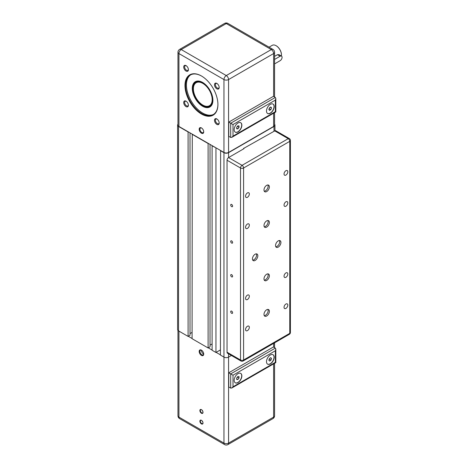 <?xml version="1.0" encoding="UTF-8"?>
<svg xmlns="http://www.w3.org/2000/svg" width="468" height="468" viewBox="0 0 468 468"><rect width="100%" height="100%" fill="white"/><g stroke="black" fill="none" stroke-linecap="round" stroke-linejoin="round"><path stroke-width="0.7" d="M243.588 148.888L243.588 148.444L274.763 130.894L288.235 138.668A2.176 1.258 -60 0 1 289.323 138.563A2.176 2.176 0 0 1 290.412 140.447A2.176 1.258 180 0 1 289.774 141.336A2.176 1.258 -120 0 0 288.235 138.668L242.05 165.333A2.176 1.258 60 0 1 243.588 168A2.176 1.258 180 0 1 240.511 168A2.176 1.258 -60 0 1 242.05 165.333L228.577 157.558A2.176 1.258 120 0 0 227.038 160.226L240.511 168L240.511 359.997A2.176 1.258 0 0 0 243.588 359.997A2.176 1.258 60 0 1 243.138 360.992A2.176 2.176 0 0 1 240.961 360.992A2.176 1.258 -60 0 1 240.511 359.997L227.038 352.217A2.176 1.258 120 0 0 227.489 353.217L240.961 360.992M231.403 355.475L228.577 357.107L228.577 353.843M274.57 124.225A3.264 1.884 180 0 1 274.95 125.114A3.264 1.884 180 0 1 273.996 126.448L228.577 152.667A3.264 1.884 180 0 1 223.961 152.667L223.961 357.107A3.264 1.884 0 0 0 228.577 357.107L228.577 443.102L273.61 417.105A3.264 1.884 180 0 0 274.57 415.771A3.264 3.264 0 0 1 272.932 418.603A3.264 1.884 -120 0 0 273.61 417.105L273.61 363.882M224.634 444.6A3.264 3.264 0 0 0 227.904 444.6A3.264 1.884 60 0 0 228.577 443.102A3.264 1.884 180 0 1 223.961 443.102L178.928 417.105A3.264 1.884 120 0 0 179.607 418.603L224.634 444.6A3.264 1.884 -60 0 1 223.961 443.102L223.961 357.107L220.416 355.066L220.609 150.515M220.416 349.906L215.953 352.486L212.103 350.263L212.103 145.823L216.146 147.935M212.103 343.951L210.027 345.15M210.027 144.401L210.027 346.841L208.102 347.952L192.091 338.709L192.284 134.158M192.091 332.397L190.014 333.596M190.014 132.848L190.014 335.287L188.089 336.398L178.542 330.888L178.542 126.448A3.264 1.884 180 0 1 177.588 125.114A3.264 1.884 180 0 1 177.969 124.225M177.588 125.114L177.588 329.554A3.264 1.884 0 0 0 178.542 330.888M215.953 352.486L215.953 148.046M223.961 152.667L220.416 150.626M188.089 336.398L188.089 131.958L178.542 126.448M208.102 347.952L208.102 143.512L192.091 134.269M203.001 412.203A1.884 1.088 60 0 1 202.615 412.934A1.884 1.088 60 0 1 201.673 412.846A1.884 1.088 60 0 1 200.444 411.185A1.884 1.088 60 0 1 200.731 409.675A1.884 1.088 60 0 1 201.562 409.711M201.445 409.635A2.211 1.275 -120 0 0 199.883 410.535A2.211 1.275 -120 0 0 201.445 413.244A2.211 1.275 -120 0 0 203.007 412.343A2.211 1.275 -120 0 0 201.445 409.635L201.445 409.635M203.001 422.867A1.884 1.088 60 0 1 202.615 423.604A1.884 1.088 60 0 1 201.673 423.511A1.884 1.088 60 0 1 200.444 421.849A1.884 1.088 60 0 1 200.731 420.34A1.884 1.088 60 0 1 201.562 420.375M201.445 420.299A2.211 1.275 -120 0 0 199.883 421.206A2.211 1.275 -120 0 0 201.445 423.909A2.211 1.275 -120 0 0 203.007 423.008A2.211 1.275 -120 0 0 201.445 420.299L201.445 420.299M203.715 353.849A2.679 1.544 60 0 1 203.165 354.873A2.679 1.544 60 0 1 201.831 354.738A2.679 1.544 60 0 1 200.082 352.381A2.679 1.544 60 0 1 200.491 350.234A2.679 1.544 60 0 1 201.644 350.269M203.691 354.001A2.679 1.544 60 0 1 203.369 353.849A2.679 1.544 60 0 1 201.503 350.21M201.445 350.146A3.223 1.86 -120 0 0 199.169 351.462A3.223 1.86 -120 0 0 201.445 355.405A3.223 1.86 -120 0 0 203.72 354.089A3.223 1.86 -120 0 0 201.445 350.146L201.445 350.146M274.189 357.219A5.441 3.141 -60 0 1 271.814 362.694A5.441 3.141 -60 0 1 267.62 364.157A5.441 3.141 -60 0 1 266.491 361.665A5.441 3.141 -60 0 1 268.866 356.183A5.441 3.141 -60 0 1 273.06 354.726A5.441 3.141 -60 0 1 274.189 357.219M272.984 354.685A5.441 3.141 -60 0 1 273.242 354.884A5.441 3.141 -60 0 1 274.032 357.131A5.441 3.141 -60 0 1 271.709 362.554A5.441 3.141 -60 0 1 267.544 364.11M234.158 380.326A5.441 3.141 -60 0 1 236.533 374.85A5.441 3.141 -60 0 1 240.727 373.394A5.441 3.141 -60 0 1 241.857 375.886A5.441 3.141 -60 0 1 239.481 381.361A5.441 3.141 -60 0 1 235.287 382.818A5.441 3.141 -60 0 1 234.158 380.326M240.651 373.353A5.441 3.141 -60 0 1 241.704 375.798A5.441 3.141 -60 0 1 239.376 381.221A5.441 3.141 -60 0 1 235.211 382.777M188.282 336.287L192.091 338.487M208.295 347.841L212.103 350.041M216.146 352.375L220.416 354.843M237.855 379.56L236.697 379.454L236.703 377.916L237.855 376.477L239.008 376.582L239.008 378.121L237.855 379.56L236.697 378.893M239.008 378.121L237.317 377.144M231.847 387.99L275.822 362.606L275.342 362.331L233.005 386.773L231.847 387.99L230.695 388.107L228.77 386.995L228.77 372.774L233.005 375.219L275.342 350.772L275.822 349.163L275.342 348.11L273.417 346.999L228.77 372.774M202.837 411.43A1.884 1.088 60 0 1 202.147 410.231M202.837 422.101A1.884 1.088 60 0 1 202.147 420.902M270.995 360.108L269.673 361.068L268.86 360.313L269.375 358.599L270.697 357.634L271.504 358.389L270.995 360.108L269.229 359.085M271.504 358.389L270.475 357.798M287.82 171.797A2.679 1.544 -60 0 1 286.65 174.494A2.679 1.544 -60 0 1 284.591 175.207A2.679 1.544 -60 0 1 284.035 173.985A2.679 1.544 -60 0 1 285.205 171.288A2.679 1.544 -60 0 1 287.264 170.574A2.679 1.544 -60 0 1 287.82 171.797M287.82 202.907A2.679 1.544 -60 0 1 286.65 205.604A2.679 1.544 -60 0 1 284.591 206.318A2.679 1.544 -60 0 1 284.035 205.095A2.679 1.544 -60 0 1 285.205 202.398A2.679 1.544 -60 0 1 287.264 201.685A2.679 1.544 -60 0 1 287.82 202.907M249.333 194.021A2.679 1.544 -60 0 1 248.163 196.712A2.679 1.544 -60 0 1 246.098 197.432A2.679 1.544 -60 0 1 245.548 196.203A2.679 1.544 -60 0 1 246.712 193.512A2.679 1.544 -60 0 1 248.777 192.793A2.679 1.544 -60 0 1 249.333 194.021M249.333 225.131A2.679 1.544 -60 0 1 248.163 227.822A2.679 1.544 -60 0 1 246.098 228.542A2.679 1.544 -60 0 1 245.548 227.313A2.679 1.544 -60 0 1 246.712 224.622A2.679 1.544 -60 0 1 248.777 223.903A2.679 1.544 -60 0 1 249.333 225.131M287.82 274.02A2.679 1.544 -60 0 1 286.65 276.711A2.679 1.544 -60 0 1 284.591 277.43A2.679 1.544 -60 0 1 284.035 276.202A2.679 1.544 -60 0 1 285.205 273.511A2.679 1.544 -60 0 1 287.264 272.791A2.679 1.544 -60 0 1 287.82 274.02M287.82 305.13A2.679 1.544 -60 0 1 286.65 307.821A2.679 1.544 -60 0 1 284.591 308.541A2.679 1.544 -60 0 1 284.035 307.312A2.679 1.544 -60 0 1 285.205 304.621A2.679 1.544 -60 0 1 287.264 303.902A2.679 1.544 -60 0 1 287.82 305.13M249.333 296.238A2.679 1.544 -60 0 1 248.163 298.929A2.679 1.544 -60 0 1 246.098 299.649A2.679 1.544 -60 0 1 245.548 298.426A2.679 1.544 -60 0 1 246.712 295.729A2.679 1.544 -60 0 1 248.777 295.015A2.679 1.544 -60 0 1 249.333 296.238M249.333 327.348A2.679 1.544 -60 0 1 248.163 330.039A2.679 1.544 -60 0 1 246.098 330.759A2.679 1.544 -60 0 1 245.548 329.536A2.679 1.544 -60 0 1 246.712 326.839A2.679 1.544 -60 0 1 248.777 326.126A2.679 1.544 -60 0 1 249.333 327.348M263.987 278.887A3.808 2.2 -60 0 1 265.649 275.055A3.808 2.2 -60 0 1 268.585 274.032A3.808 2.2 -60 0 1 269.375 275.775A3.808 2.2 -60 0 1 267.714 279.612A3.808 2.2 -60 0 1 264.777 280.63A3.808 2.2 -60 0 1 263.987 278.887M264.262 280.098A3.808 2.2 120 0 0 268.146 275.067A3.808 2.2 120 0 0 267.871 273.856M263.987 314.443A3.808 2.2 -60 0 1 265.649 310.606A3.808 2.2 -60 0 1 268.585 309.588A3.808 2.2 -60 0 1 269.375 311.331A3.808 2.2 -60 0 1 267.714 315.163A3.808 2.2 -60 0 1 264.777 316.187A3.808 2.2 -60 0 1 263.987 314.443M264.262 315.654A3.808 2.2 120 0 0 268.146 310.617A3.808 2.2 120 0 0 267.871 309.406M275.535 245.554A3.808 2.2 -60 0 1 277.196 241.722A3.808 2.2 -60 0 1 280.133 240.698A3.808 2.2 -60 0 1 280.923 242.442A3.808 2.2 -60 0 1 279.261 246.279A3.808 2.2 -60 0 1 276.325 247.297A3.808 2.2 -60 0 1 275.535 245.554M275.81 246.765A3.808 2.2 120 0 0 279.694 241.734A3.808 2.2 120 0 0 279.414 240.523M263.987 225.553A3.808 2.2 -60 0 1 265.649 221.721A3.808 2.2 -60 0 1 268.585 220.703A3.808 2.2 -60 0 1 269.375 222.446A3.808 2.2 -60 0 1 267.714 226.278A3.808 2.2 -60 0 1 264.777 227.302A3.808 2.2 -60 0 1 263.987 225.553M264.262 226.769A3.808 2.2 120 0 0 268.146 221.733A3.808 2.2 120 0 0 267.871 220.522M263.987 190.002A3.808 2.2 -60 0 1 265.649 186.165A3.808 2.2 -60 0 1 268.585 185.147A3.808 2.2 -60 0 1 269.375 186.89A3.808 2.2 -60 0 1 267.714 190.722A3.808 2.2 -60 0 1 264.777 191.745A3.808 2.2 -60 0 1 263.987 190.002M264.262 191.213A3.808 2.2 120 0 0 268.146 186.176A3.808 2.2 120 0 0 267.871 184.965M252.439 258.886A3.808 2.2 -60 0 1 254.106 255.054A3.808 2.2 -60 0 1 257.043 254.03A3.808 2.2 -60 0 1 257.833 255.78A3.808 2.2 -60 0 1 256.166 259.611A3.808 2.2 -60 0 1 253.229 260.629A3.808 2.2 -60 0 1 252.439 258.886M252.72 260.097A3.808 2.2 120 0 0 256.599 255.066A3.808 2.2 120 0 0 256.324 253.855M231.66 204.463A1.34 0.772 60 0 1 232.532 205.645A1.34 0.772 60 0 1 232.327 206.716A1.34 0.772 60 0 1 231.66 206.651A1.34 0.772 60 0 1 230.782 205.47A1.34 0.772 60 0 1 230.987 204.399A1.34 0.772 60 0 1 231.66 204.463M231.66 240.909A1.34 0.772 60 0 1 232.532 242.085A1.34 0.772 60 0 1 232.327 243.161A1.34 0.772 60 0 1 231.66 243.091A1.34 0.772 60 0 1 230.782 241.915A1.34 0.772 60 0 1 230.987 240.839A1.34 0.772 60 0 1 231.66 240.909M231.66 274.681A1.34 0.772 60 0 1 232.532 275.863A1.34 0.772 60 0 1 232.327 276.933A1.34 0.772 60 0 1 231.66 276.869A1.34 0.772 60 0 1 230.782 275.687A1.34 0.772 60 0 1 230.987 274.617A1.34 0.772 60 0 1 231.66 274.681M231.66 311.126A1.34 0.772 60 0 1 232.532 312.308A1.34 0.772 60 0 1 232.327 313.379A1.34 0.772 60 0 1 231.66 313.314A1.34 0.772 60 0 1 230.782 312.133A1.34 0.772 60 0 1 230.987 311.062A1.34 0.772 60 0 1 231.66 311.126M289.323 138.563L275.851 130.783A2.176 1.258 120 0 0 274.763 130.894M227.038 352.217L227.038 160.226M228.577 152.667L228.577 157.558L243.974 148.666L243.588 148.444M212.911 100.111A14.151 8.172 60 0 1 209.98 106.417A14.151 8.172 60 0 1 202.907 105.715A14.151 8.172 60 0 1 193.658 93.243A14.151 8.172 60 0 1 195.829 81.906A14.151 8.172 60 0 1 202.755 82.52M217.918 104.335A22.862 13.198 60 0 1 213.18 114.625A22.862 13.198 60 0 1 201.755 113.49A22.862 13.198 60 0 1 186.82 93.348A22.862 13.198 60 0 1 190.324 75.026A22.862 13.198 60 0 1 201.597 76.073M190.751 74.798A22.862 13.198 -120 0 0 187.779 93.243A22.862 13.198 -120 0 0 202.597 113.004A22.862 13.198 -120 0 0 213.595 114.367M201.445 114.028A23.295 13.449 -120 0 0 217.918 104.516A23.295 13.449 -120 0 0 201.445 75.98L201.445 75.98A23.295 13.449 -120 0 0 184.971 85.492A23.295 13.449 -120 0 0 201.445 114.028M202.597 82.427A14.59 8.424 -120 0 0 192.284 88.382A14.59 8.424 -120 0 0 202.597 106.248A14.59 8.424 -120 0 0 212.911 100.292A14.59 8.424 -120 0 0 202.597 82.427L202.597 82.427M188.388 104.961A2.679 1.544 60 0 1 187.849 105.943A2.679 1.544 60 0 1 186.51 105.809A2.679 1.544 60 0 1 184.761 103.451A2.679 1.544 60 0 1 185.17 101.31A2.679 1.544 60 0 1 186.293 101.328M186.048 106.61A3.329 1.925 -120 0 0 188.405 105.253A3.329 1.925 -120 0 0 186.048 101.176L186.048 101.176A3.329 1.925 -120 0 0 183.696 102.533A3.329 1.925 -120 0 0 186.048 106.61M188.388 69.41A2.679 1.544 60 0 1 187.849 70.387A2.679 1.544 60 0 1 186.51 70.258A2.679 1.544 60 0 1 184.761 67.895A2.679 1.544 60 0 1 185.17 65.754A2.679 1.544 60 0 1 186.293 65.772M186.048 71.054A3.329 1.925 -120 0 0 188.405 69.697A3.329 1.925 -120 0 0 186.048 65.619L186.048 65.619A3.329 1.925 -120 0 0 183.696 66.977A3.329 1.925 -120 0 0 186.048 71.054M219.182 122.739A2.679 1.544 60 0 1 218.638 123.722A2.679 1.544 60 0 1 217.304 123.587A2.679 1.544 60 0 1 215.555 121.23A2.679 1.544 60 0 1 215.964 119.083A2.679 1.544 60 0 1 217.082 119.106M216.842 124.389A3.329 1.925 -120 0 0 219.194 123.031A3.329 1.925 -120 0 0 216.842 118.948L216.842 118.948A3.329 1.925 -120 0 0 214.484 120.311A3.329 1.925 -120 0 0 216.842 124.389M219.182 87.188A2.679 1.544 60 0 1 218.638 88.165A2.679 1.544 60 0 1 217.304 88.031A2.679 1.544 60 0 1 215.555 85.673A2.679 1.544 60 0 1 215.964 83.532A2.679 1.544 60 0 1 217.082 83.55M216.842 88.832A3.329 1.925 -120 0 0 219.194 87.475A3.329 1.925 -120 0 0 216.842 83.398L216.842 83.398A3.329 1.925 -120 0 0 214.484 84.755A3.329 1.925 -120 0 0 216.842 88.832M203.715 131.637A2.679 1.544 60 0 1 203.165 132.655A2.679 1.544 60 0 1 201.831 132.52A2.679 1.544 60 0 1 200.082 130.162A2.679 1.544 60 0 1 200.491 128.016A2.679 1.544 60 0 1 201.644 128.056M201.445 133.187A3.223 1.86 -120 0 0 203.72 131.871A3.223 1.86 -120 0 0 201.445 127.928L201.445 127.928A3.223 1.86 -120 0 0 199.169 129.244A3.223 1.86 -120 0 0 201.445 133.187M274.189 106.558A5.441 3.141 -60 0 1 271.814 112.039A5.441 3.141 -60 0 1 267.62 113.496A5.441 3.141 -60 0 1 266.491 111.004A5.441 3.141 -60 0 1 268.866 105.528A5.441 3.141 -60 0 1 273.06 104.066A5.441 3.141 -60 0 1 274.189 106.558M272.984 104.025A5.441 3.141 -60 0 1 274.032 106.47A5.441 3.141 -60 0 1 271.709 111.893A5.441 3.141 -60 0 1 267.544 113.449M234.158 129.671A5.441 3.141 -60 0 1 236.533 124.19A5.441 3.141 -60 0 1 240.727 122.733A5.441 3.141 -60 0 1 241.857 125.225A5.441 3.141 -60 0 1 239.481 130.701A5.441 3.141 -60 0 1 235.287 132.163A5.441 3.141 -60 0 1 234.158 129.671M240.651 122.692A5.441 3.141 -60 0 1 241.704 125.137A5.441 3.141 -60 0 1 239.376 130.56A5.441 3.141 -60 0 1 235.211 132.116M200.24 82.315A13.279 7.669 60 0 1 211.828 96.502A13.279 7.669 60 0 1 205.341 106.137A13.279 7.669 60 0 1 202.79 105.072A13.279 7.669 60 0 1 193.401 88.803A13.279 7.669 60 0 1 200.24 82.315M202.907 105.136A13.607 7.857 -120 0 0 203.024 105.201A13.607 7.857 -120 0 0 205.633 106.294A13.607 7.857 -120 0 0 209.828 105.879A13.607 7.857 -120 0 0 211.325 93.267A13.607 7.857 -120 0 0 200.409 81.888A13.607 7.857 -120 0 0 196.221 82.309A13.607 7.857 -120 0 0 193.401 88.54A13.607 7.857 -120 0 0 193.401 88.674M269.065 47.163L272.265 45.32A7.623 4.399 60 0 1 276.073 45.694L276.073 45.694A7.623 4.399 60 0 1 281.461 55.025A7.623 4.399 60 0 1 281.385 56.02M274.57 56.376L277.489 54.692L279.027 54.657L281.514 56.09A2.72 1.574 -60 0 1 281.929 58.272A2.72 1.574 -60 0 1 280.151 60.67L274.57 63.9M274.57 59.454L280.151 56.23A2.72 1.574 -60 0 1 281.514 56.09M281.461 54.891A7.295 4.212 -120 0 0 281.461 54.762A7.295 4.212 -120 0 0 276.307 45.829M239.037 127.384L237.914 128.864L236.732 128.835L236.673 127.331L237.797 125.851L238.978 125.88L239.037 127.384L237.364 126.418M237.914 128.864L236.703 128.168M231.847 137.335L275.822 111.946L275.342 111.671L233.005 136.112L231.847 137.335L230.695 137.446L228.77 136.334L228.77 122.113L233.005 124.558L275.342 100.117L275.822 98.508L275.342 97.449L273.417 96.338L228.77 122.113M274.57 112.671L274.57 125.114A3.264 1.884 180 0 1 273.61 126.448L228.577 152.445A3.264 1.884 180 0 1 223.961 152.445L178.928 126.448A3.264 1.884 180 0 1 177.969 125.114L177.969 52.229A3.264 1.884 0 0 0 178.928 53.563L223.961 79.56A3.264 1.884 -60 0 1 226.272 75.559L181.239 49.561A3.264 1.884 120 0 0 178.928 53.563L178.928 126.448M270.843 106.973L271.516 107.915L270.861 109.635L269.527 110.413L268.854 109.471L269.51 107.751L270.843 106.973M270.861 109.635L269.164 108.652M271.516 107.915L270.369 107.248M273.996 126.448L273.996 131.338M275.342 348.11L230.695 373.885L230.695 388.107M233.005 386.773L233.005 375.219M275.342 350.772L275.342 362.331M273.61 343.401L273.61 347.11M178.928 331.11L178.928 417.105A3.264 1.884 180 0 1 177.969 415.771A3.264 3.264 0 0 0 179.607 418.603M290.412 332.444A2.176 2.176 0 0 1 289.323 334.327A2.176 1.258 -120 0 0 289.774 333.333A2.176 1.258 0 0 0 290.412 332.444L290.412 140.447M243.588 359.997L243.588 168L289.774 141.336L289.774 333.333L243.588 359.997M277.489 54.692L280.151 56.23M275.342 97.449L230.695 123.224L230.695 137.446M233.005 136.112L233.005 124.558M275.342 100.117L275.342 111.671M223.961 152.445L223.961 79.56A3.264 1.884 0 0 0 228.577 79.56A3.264 1.884 60 0 0 226.272 75.559L271.3 49.561A3.264 1.884 -60 0 1 272.932 49.397L227.904 23.4A3.264 1.884 120 0 0 226.272 23.564L181.239 49.561A3.264 1.884 60 0 0 179.607 49.397A3.264 3.264 0 0 0 177.969 52.229M228.577 152.445L228.577 79.56L273.61 53.563A3.264 1.884 -120 0 0 271.3 49.561L226.272 23.564A3.264 1.884 -120 0 0 224.634 23.4L179.607 49.397M273.61 126.448L273.61 113.221M273.61 96.449L273.61 53.563A3.264 1.884 0 0 0 274.57 52.229A3.264 3.264 0 0 0 272.932 49.397M274.95 130.794L274.95 125.114M275.822 362.606L275.822 349.163M274.57 342.845L274.57 347.66M274.57 363.332L274.57 415.771M227.904 444.6L272.932 418.603M177.969 330.443L177.969 415.771M289.323 334.327L243.138 360.992M198.046 81.251L196.221 82.309M211.653 104.82L209.828 105.879M275.822 111.946L275.822 98.508M227.904 23.4A3.264 3.264 0 0 0 224.634 23.4M274.57 96.999L274.57 52.229"/></g></svg>
